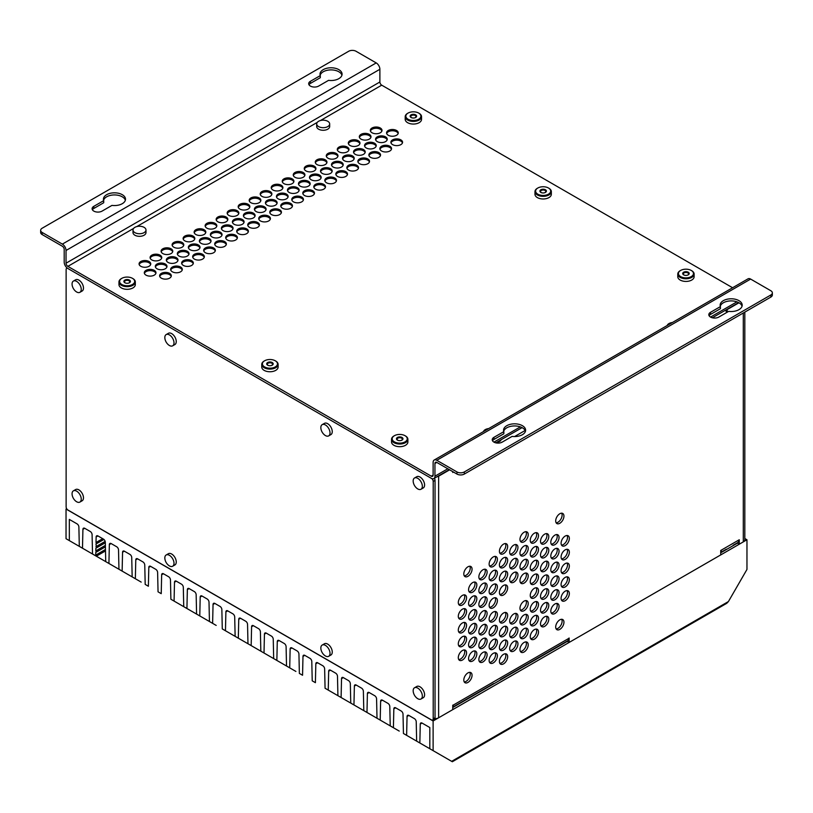 <?xml version="1.0" encoding="UTF-8"?>
<svg xmlns="http://www.w3.org/2000/svg" width="813" height="813" viewBox="0 0 813 813"><rect width="100%" height="100%" fill="white"/><g stroke="black" fill="none" stroke-linecap="round" stroke-linejoin="round"><path stroke-width="1.22" d="M66.666 508.674L66.036 509.04L66.666 508.674L66.036 509.04L433.116 720.968L438.502 717.859A5.193 2.998 180 0 1 434.782 718.662M433.207 718.794L433.207 481.428L435.036 480.371L435.036 717.737L433.207 718.794A2.591 1.494 60 0 1 432.668 719.983A2.591 1.494 60 0 1 431.368 719.851L67.957 510.046A2.591 1.494 60 0 1 66.127 506.865L66.127 269.489A2.591 1.494 60 0 1 66.656 268.31A2.591 1.494 60 0 1 67.449 268.219M42.174 234.581L42.174 232.457A5.193 2.998 180 0 1 40.65 230.343L40.65 232.457A5.193 2.998 0 0 0 42.174 234.581L62.357 246.237A2.591 1.494 60 0 1 64.197 249.418L64.197 262.132A5.193 2.998 -120 0 0 67.865 268.493L431.276 478.308A5.193 2.998 -120 0 0 433.878 478.562A5.193 2.998 -120 0 0 434.945 476.184L447.8 468.766M435.036 480.371A2.591 1.494 -120 0 0 434.335 478.298M432.668 719.983L434.508 718.926A2.591 1.494 -120 0 0 435.036 717.737M453.298 471.947L452.75 471.835M66.036 250.475A5.193 2.998 -120 0 0 62.357 244.113L376.216 62.916A5.193 2.998 60 0 1 379.884 69.278L66.036 250.475L66.036 263.188L379.884 81.991A2.591 1.494 -120 0 0 381.724 85.172L320.454 120.537M42.174 232.457L62.357 244.113M434.945 463.471A2.591 1.494 60 0 1 435.483 462.282A2.591 1.494 60 0 1 436.784 462.414L434.945 463.471L434.945 476.184M436.784 460.29A5.193 2.998 -120 0 0 434.193 460.036L748.041 278.829A5.193 2.998 60 0 1 750.643 279.083L436.784 460.29L456.977 471.947L456.977 474.07L436.784 462.414M434.193 460.036A5.193 2.998 -120 0 0 433.116 462.414L433.116 475.127A2.591 1.494 60 0 1 432.577 476.316A2.591 1.494 60 0 1 431.276 476.184L433.116 475.127M133.617 228.412L67.865 266.369L431.276 476.184M67.865 266.369A2.591 1.494 60 0 1 66.036 263.188M732.604 287.751L381.724 85.172M418.919 113.22A8.181 4.726 180 0 1 419.152 113.353L419.152 113.353A8.181 4.726 180 0 1 421.551 116.686L421.551 119.338A8.181 4.726 180 0 1 413.37 124.054A8.181 4.726 180 0 1 405.199 119.338L405.199 116.686A8.181 4.726 180 0 1 407.587 113.353A8.181 4.726 180 0 1 407.831 113.22M548.694 188.149A8.181 4.726 180 0 1 548.938 188.281L548.938 188.281A8.181 4.726 180 0 1 551.336 191.614L551.336 194.266A8.181 4.726 180 0 1 543.155 198.982A8.181 4.726 180 0 1 534.974 194.266L534.974 191.614A8.181 4.726 180 0 1 537.373 188.281A8.181 4.726 180 0 1 537.617 188.149M691.497 270.587A8.181 4.726 180 0 1 691.731 270.719L691.731 270.719A8.181 4.726 180 0 1 694.129 274.062L694.129 276.705A8.181 4.726 180 0 1 685.948 281.43A8.181 4.726 180 0 1 677.778 276.705L677.778 274.062A8.181 4.726 180 0 1 680.166 270.719A8.181 4.726 180 0 1 680.41 270.587M132.682 278.473A8.181 4.726 180 0 1 132.926 278.605L132.926 278.605A8.181 4.726 180 0 1 135.314 281.938L135.314 284.591A8.181 4.726 180 0 1 127.143 289.316A8.181 4.726 180 0 1 118.962 284.591L118.962 281.938A8.181 4.726 180 0 1 121.361 278.605A8.181 4.726 180 0 1 121.594 278.473M275.475 360.911A8.181 4.726 180 0 1 275.719 361.043L275.719 361.043A8.181 4.726 180 0 1 278.117 364.387L278.117 367.039A8.181 4.726 180 0 1 269.936 371.754A8.181 4.726 180 0 1 261.756 367.039L261.756 364.387A8.181 4.726 180 0 1 264.154 361.043A8.181 4.726 180 0 1 264.398 360.911M405.26 435.839A8.181 4.726 180 0 1 405.504 435.971A8.181 4.726 180 0 1 407.892 439.315L407.892 441.967A8.181 4.726 180 0 1 395.687 446.073A8.181 4.726 180 0 1 391.541 441.967L391.541 439.315A8.181 4.726 180 0 1 393.939 435.971A8.181 4.726 180 0 1 394.173 435.839M316.694 123.942L316.694 126.533A6.494 3.75 -0 0 0 320.698 129.989A6.494 3.75 -0 0 0 327.771 129.176A6.494 3.75 -0 0 0 329.671 126.533L329.671 123.942A6.494 3.75 -0 0 0 326.226 120.629A10.386 10.386 0 0 0 320.139 120.629A6.494 3.75 -0 0 0 318.594 121.289A6.494 3.75 -0 0 0 316.694 123.942A6.494 3.75 -0 0 0 320.698 127.397A6.494 3.75 -0 0 0 327.771 126.594A6.494 3.75 -0 0 0 329.671 123.942M133.007 229.988L133.007 232.579A6.494 3.75 -0 0 0 137.011 236.044A6.494 3.75 -0 0 0 144.084 235.231A6.494 3.75 -0 0 0 145.984 232.579L145.984 229.988A6.494 3.75 -0 0 0 142.539 226.685A10.386 10.386 0 0 0 136.452 226.685A6.494 3.75 -0 0 0 134.907 227.345A6.494 3.75 -0 0 0 133.007 229.988A6.494 3.75 -0 0 0 137.011 233.453A6.494 3.75 -0 0 0 144.084 232.64A6.494 3.75 -0 0 0 145.984 229.988M372.039 127.997A5.843 3.374 180 0 1 378.411 127.265A5.843 3.374 180 0 1 382.008 130.385A5.843 3.374 180 0 1 376.175 133.759A5.843 3.374 180 0 1 370.332 130.385A5.843 3.374 180 0 1 372.039 127.997M361.033 134.358A5.843 3.374 180 0 1 367.395 133.627A5.843 3.374 180 0 1 371.002 136.736A5.843 3.374 180 0 1 365.159 140.11A5.843 3.374 180 0 1 359.316 136.736A5.843 3.374 180 0 1 361.033 134.358M350.017 140.71A5.843 3.374 180 0 1 356.379 139.988A5.843 3.374 180 0 1 359.986 143.098A5.843 3.374 180 0 1 354.143 146.472A5.843 3.374 180 0 1 348.31 143.098A5.843 3.374 180 0 1 350.017 140.71M339.001 147.072A5.843 3.374 180 0 1 345.373 146.34A5.843 3.374 180 0 1 348.98 149.46A5.843 3.374 180 0 1 343.137 152.824A5.843 3.374 180 0 1 337.293 149.46A5.843 3.374 180 0 1 339.001 147.072M327.995 153.433A5.843 3.374 180 0 1 334.356 152.702A5.843 3.374 180 0 1 337.964 155.811A5.843 3.374 180 0 1 332.121 159.185A5.843 3.374 180 0 1 326.287 155.811A5.843 3.374 180 0 1 327.995 153.433M316.979 159.785A5.843 3.374 180 0 1 323.34 159.053A5.843 3.374 180 0 1 326.948 162.173A5.843 3.374 180 0 1 321.115 165.547A5.843 3.374 180 0 1 315.271 162.173A5.843 3.374 180 0 1 316.979 159.785M305.973 166.147A5.843 3.374 180 0 1 312.334 165.415A5.843 3.374 180 0 1 315.942 168.535A5.843 3.374 180 0 1 310.099 171.899A5.843 3.374 180 0 1 304.255 168.535A5.843 3.374 180 0 1 305.973 166.147M294.956 172.508A5.843 3.374 180 0 1 301.318 171.777A5.843 3.374 180 0 1 304.926 174.886A5.843 3.374 180 0 1 299.082 178.26A5.843 3.374 180 0 1 293.249 174.886A5.843 3.374 180 0 1 294.956 172.508M283.94 178.86A5.843 3.374 180 0 1 290.312 178.128A5.843 3.374 180 0 1 293.91 181.248A5.843 3.374 180 0 1 288.076 184.622A5.843 3.374 180 0 1 282.233 181.248A5.843 3.374 180 0 1 283.94 178.86M272.934 185.222A5.843 3.374 180 0 1 279.296 184.49A5.843 3.374 180 0 1 282.904 187.6A5.843 3.374 180 0 1 277.06 190.974A5.843 3.374 180 0 1 271.217 187.6A5.843 3.374 180 0 1 272.934 185.222M261.918 191.573A5.843 3.374 180 0 1 268.28 190.852A5.843 3.374 180 0 1 271.888 193.961A5.843 3.374 180 0 1 266.044 197.335A5.843 3.374 180 0 1 260.211 193.961A5.843 3.374 180 0 1 261.918 191.573M250.902 197.935A5.843 3.374 180 0 1 257.274 197.203A5.843 3.374 180 0 1 260.871 200.323A5.843 3.374 180 0 1 255.038 203.697A5.843 3.374 180 0 1 249.195 200.323A5.843 3.374 180 0 1 250.902 197.935M239.896 204.297A5.843 3.374 180 0 1 246.258 203.565A5.843 3.374 180 0 1 249.865 206.675A5.843 3.374 180 0 1 244.022 210.049A5.843 3.374 180 0 1 238.179 206.675A5.843 3.374 180 0 1 239.896 204.297M228.88 210.648A5.843 3.374 180 0 1 235.242 209.917A5.843 3.374 180 0 1 238.849 213.036A5.843 3.374 180 0 1 233.006 216.41A5.843 3.374 180 0 1 227.173 213.036A5.843 3.374 180 0 1 228.88 210.648M217.864 217.01A5.843 3.374 180 0 1 224.236 216.278A5.843 3.374 180 0 1 227.843 219.398A5.843 3.374 180 0 1 222 222.762A5.843 3.374 180 0 1 216.156 219.398A5.843 3.374 180 0 1 217.864 217.01M206.858 223.372A5.843 3.374 180 0 1 213.219 222.64A5.843 3.374 180 0 1 216.827 225.75A5.843 3.374 180 0 1 210.984 229.124A5.843 3.374 180 0 1 205.14 225.75A5.843 3.374 180 0 1 206.858 223.372M195.842 229.723A5.843 3.374 180 0 1 202.203 228.992A5.843 3.374 180 0 1 205.811 232.112A5.843 3.374 180 0 1 199.978 235.485A5.843 3.374 180 0 1 194.134 232.112A5.843 3.374 180 0 1 195.842 229.723M184.836 236.085A5.843 3.374 180 0 1 191.197 235.353A5.843 3.374 180 0 1 194.805 238.473A5.843 3.374 180 0 1 188.962 241.837A5.843 3.374 180 0 1 183.118 238.473A5.843 3.374 180 0 1 184.836 236.085M173.819 242.447A5.843 3.374 180 0 1 180.181 241.715A5.843 3.374 180 0 1 183.789 244.825A5.843 3.374 180 0 1 177.945 248.199A5.843 3.374 180 0 1 172.112 244.825A5.843 3.374 180 0 1 173.819 242.447M162.803 248.798A5.843 3.374 180 0 1 169.175 248.067A5.843 3.374 180 0 1 172.773 251.187A5.843 3.374 180 0 1 166.939 254.56A5.843 3.374 180 0 1 161.096 251.187A5.843 3.374 180 0 1 162.803 248.798M151.797 255.16A5.843 3.374 180 0 1 158.159 254.428A5.843 3.374 180 0 1 161.767 257.538A5.843 3.374 180 0 1 155.923 260.912A5.843 3.374 180 0 1 150.08 257.538A5.843 3.374 180 0 1 151.797 255.16M140.781 261.512A5.843 3.374 180 0 1 147.143 260.79A5.843 3.374 180 0 1 150.751 263.9A5.843 3.374 180 0 1 144.907 267.274A5.843 3.374 180 0 1 139.074 263.9A5.843 3.374 180 0 1 140.781 261.512M146.015 270.363A5.843 3.374 180 0 1 152.377 269.631A5.843 3.374 180 0 1 155.984 272.751A5.843 3.374 180 0 1 150.141 276.125A5.843 3.374 180 0 1 144.297 272.751A5.843 3.374 180 0 1 146.015 270.363M157.021 264.012A5.843 3.374 180 0 1 163.393 263.28A5.843 3.374 180 0 1 166.99 266.39A5.843 3.374 180 0 1 161.157 269.764A5.843 3.374 180 0 1 155.313 266.39A5.843 3.374 180 0 1 157.021 264.012M168.037 257.65A5.843 3.374 180 0 1 174.399 256.918A5.843 3.374 180 0 1 178.006 260.028A5.843 3.374 180 0 1 172.163 263.402A5.843 3.374 180 0 1 166.33 260.028A5.843 3.374 180 0 1 168.037 257.65M179.053 251.288A5.843 3.374 180 0 1 185.415 250.556A5.843 3.374 180 0 1 189.023 253.676A5.843 3.374 180 0 1 183.179 257.05A5.843 3.374 180 0 1 177.336 253.676A5.843 3.374 180 0 1 179.053 251.288M190.059 244.937A5.843 3.374 180 0 1 196.431 244.205A5.843 3.374 180 0 1 200.028 247.315A5.843 3.374 180 0 1 194.195 250.689A5.843 3.374 180 0 1 188.352 247.315A5.843 3.374 180 0 1 190.059 244.937M201.075 238.575A5.843 3.374 180 0 1 207.437 237.843A5.843 3.374 180 0 1 211.045 240.963A5.843 3.374 180 0 1 205.201 244.327A5.843 3.374 180 0 1 199.368 240.963A5.843 3.374 180 0 1 201.075 238.575M212.091 232.213A5.843 3.374 180 0 1 218.453 231.481A5.843 3.374 180 0 1 222.061 234.601A5.843 3.374 180 0 1 216.217 237.975A5.843 3.374 180 0 1 210.374 234.601A5.843 3.374 180 0 1 212.091 232.213M223.097 225.862A5.843 3.374 180 0 1 229.459 225.13A5.843 3.374 180 0 1 233.067 228.24A5.843 3.374 180 0 1 227.234 231.614A5.843 3.374 180 0 1 221.39 228.24A5.843 3.374 180 0 1 223.097 225.862M234.114 219.5A5.843 3.374 180 0 1 240.475 218.768A5.843 3.374 180 0 1 244.083 221.888A5.843 3.374 180 0 1 238.239 225.252A5.843 3.374 180 0 1 232.396 221.888A5.843 3.374 180 0 1 234.114 219.5M245.12 213.138A5.843 3.374 180 0 1 251.491 212.417A5.843 3.374 180 0 1 255.099 215.526A5.843 3.374 180 0 1 249.256 218.9A5.843 3.374 180 0 1 243.412 215.526A5.843 3.374 180 0 1 245.12 213.138M256.136 206.787A5.843 3.374 180 0 1 262.497 206.055A5.843 3.374 180 0 1 266.105 209.165A5.843 3.374 180 0 1 260.262 212.539A5.843 3.374 180 0 1 254.428 209.165A5.843 3.374 180 0 1 256.136 206.787M267.152 200.425A5.843 3.374 180 0 1 273.514 199.693A5.843 3.374 180 0 1 277.121 202.813A5.843 3.374 180 0 1 271.278 206.187A5.843 3.374 180 0 1 265.434 202.813A5.843 3.374 180 0 1 267.152 200.425M278.158 194.073A5.843 3.374 180 0 1 284.53 193.342A5.843 3.374 180 0 1 288.127 196.451A5.843 3.374 180 0 1 282.294 199.825A5.843 3.374 180 0 1 276.45 196.451A5.843 3.374 180 0 1 278.158 194.073M289.174 187.712A5.843 3.374 180 0 1 295.536 186.98A5.843 3.374 180 0 1 299.143 190.1A5.843 3.374 180 0 1 293.3 193.464A5.843 3.374 180 0 1 287.467 190.1A5.843 3.374 180 0 1 289.174 187.712M300.19 181.35A5.843 3.374 180 0 1 306.552 180.618A5.843 3.374 180 0 1 310.16 183.738A5.843 3.374 180 0 1 304.316 187.112A5.843 3.374 180 0 1 298.473 183.738A5.843 3.374 180 0 1 300.19 181.35M311.196 174.998A5.843 3.374 180 0 1 317.568 174.267A5.843 3.374 180 0 1 321.165 177.376A5.843 3.374 180 0 1 315.332 180.75A5.843 3.374 180 0 1 309.489 177.376A5.843 3.374 180 0 1 311.196 174.998M322.212 168.637A5.843 3.374 180 0 1 328.574 167.905A5.843 3.374 180 0 1 332.182 171.025A5.843 3.374 180 0 1 326.338 174.389A5.843 3.374 180 0 1 320.505 171.025A5.843 3.374 180 0 1 322.212 168.637M333.228 162.275A5.843 3.374 180 0 1 339.59 161.543A5.843 3.374 180 0 1 343.198 164.663A5.843 3.374 180 0 1 337.354 168.037A5.843 3.374 180 0 1 331.511 164.663A5.843 3.374 180 0 1 333.228 162.275M344.234 155.923A5.843 3.374 180 0 1 350.596 155.192A5.843 3.374 180 0 1 354.204 158.301A5.843 3.374 180 0 1 348.371 161.675A5.843 3.374 180 0 1 342.527 158.301A5.843 3.374 180 0 1 344.234 155.923M355.251 149.562A5.843 3.374 180 0 1 361.612 148.83A5.843 3.374 180 0 1 365.22 151.95A5.843 3.374 180 0 1 359.376 155.324A5.843 3.374 180 0 1 353.543 151.95A5.843 3.374 180 0 1 355.251 149.562M366.257 143.2A5.843 3.374 180 0 1 372.628 142.478A5.843 3.374 180 0 1 376.236 145.588A5.843 3.374 180 0 1 370.393 148.962A5.843 3.374 180 0 1 364.549 145.588A5.843 3.374 180 0 1 366.257 143.2M377.273 136.848A5.843 3.374 180 0 1 383.634 136.117A5.843 3.374 180 0 1 387.242 139.226A5.843 3.374 180 0 1 381.399 142.6A5.843 3.374 180 0 1 375.565 139.226A5.843 3.374 180 0 1 377.273 136.848M388.289 130.487A5.843 3.374 180 0 1 394.651 129.755A5.843 3.374 180 0 1 398.258 132.875A5.843 3.374 180 0 1 392.415 136.249A5.843 3.374 180 0 1 386.571 132.875A5.843 3.374 180 0 1 388.289 130.487M161.34 273.381A5.843 3.374 180 0 1 167.702 272.65A5.843 3.374 180 0 1 171.309 275.77A5.843 3.374 180 0 1 165.466 279.144A5.843 3.374 180 0 1 159.622 275.77A5.843 3.374 180 0 1 161.34 273.381M172.346 267.03A5.843 3.374 180 0 1 178.718 266.298A5.843 3.374 180 0 1 182.315 269.408A5.843 3.374 180 0 1 176.482 272.782A5.843 3.374 180 0 1 170.639 269.408A5.843 3.374 180 0 1 172.346 267.03M183.362 260.668A5.843 3.374 180 0 1 189.724 259.936A5.843 3.374 180 0 1 193.331 263.056A5.843 3.374 180 0 1 187.488 266.42A5.843 3.374 180 0 1 181.655 263.056A5.843 3.374 180 0 1 183.362 260.668M194.378 254.306A5.843 3.374 180 0 1 200.74 253.575A5.843 3.374 180 0 1 204.348 256.695A5.843 3.374 180 0 1 198.504 260.069A5.843 3.374 180 0 1 192.661 256.695A5.843 3.374 180 0 1 194.378 254.306M205.384 247.955A5.843 3.374 180 0 1 211.756 247.223A5.843 3.374 180 0 1 215.354 250.333A5.843 3.374 180 0 1 209.52 253.707A5.843 3.374 180 0 1 203.677 250.333A5.843 3.374 180 0 1 205.384 247.955M216.4 241.593A5.843 3.374 180 0 1 222.762 240.861A5.843 3.374 180 0 1 226.37 243.981A5.843 3.374 180 0 1 220.526 247.355A5.843 3.374 180 0 1 214.693 243.981A5.843 3.374 180 0 1 216.4 241.593M227.416 235.242A5.843 3.374 180 0 1 233.778 234.51A5.843 3.374 180 0 1 237.386 237.62A5.843 3.374 180 0 1 231.542 240.994A5.843 3.374 180 0 1 225.699 237.62A5.843 3.374 180 0 1 227.416 235.242M238.422 228.88A5.843 3.374 180 0 1 244.794 228.148A5.843 3.374 180 0 1 248.392 231.258A5.843 3.374 180 0 1 242.559 234.632A5.843 3.374 180 0 1 236.715 231.258A5.843 3.374 180 0 1 238.422 228.88M249.439 222.518A5.843 3.374 180 0 1 255.8 221.786A5.843 3.374 180 0 1 259.408 224.906A5.843 3.374 180 0 1 253.565 228.28A5.843 3.374 180 0 1 247.731 224.906A5.843 3.374 180 0 1 249.439 222.518M260.455 216.167A5.843 3.374 180 0 1 266.816 215.435A5.843 3.374 180 0 1 270.424 218.545A5.843 3.374 180 0 1 264.581 221.919A5.843 3.374 180 0 1 258.737 218.545A5.843 3.374 180 0 1 260.455 216.167M271.461 209.805A5.843 3.374 180 0 1 277.822 209.073A5.843 3.374 180 0 1 281.43 212.193A5.843 3.374 180 0 1 275.597 215.557A5.843 3.374 180 0 1 269.753 212.193A5.843 3.374 180 0 1 271.461 209.805M282.477 203.443A5.843 3.374 180 0 1 288.839 202.711A5.843 3.374 180 0 1 292.446 205.831A5.843 3.374 180 0 1 286.603 209.205A5.843 3.374 180 0 1 280.759 205.831A5.843 3.374 180 0 1 282.477 203.443M293.483 197.092A5.843 3.374 180 0 1 299.855 196.36A5.843 3.374 180 0 1 303.452 199.47A5.843 3.374 180 0 1 297.619 202.844A5.843 3.374 180 0 1 291.776 199.47A5.843 3.374 180 0 1 293.483 197.092M304.499 190.73A5.843 3.374 180 0 1 310.861 189.998A5.843 3.374 180 0 1 314.468 193.118A5.843 3.374 180 0 1 308.625 196.482A5.843 3.374 180 0 1 302.792 193.118A5.843 3.374 180 0 1 304.499 190.73M315.515 184.368A5.843 3.374 180 0 1 321.877 183.647A5.843 3.374 180 0 1 325.485 186.756A5.843 3.374 180 0 1 319.641 190.13A5.843 3.374 180 0 1 313.798 186.756A5.843 3.374 180 0 1 315.515 184.368M326.521 178.017A5.843 3.374 180 0 1 332.893 177.285A5.843 3.374 180 0 1 336.491 180.395A5.843 3.374 180 0 1 330.657 183.768A5.843 3.374 180 0 1 324.814 180.395A5.843 3.374 180 0 1 326.521 178.017M337.537 171.655A5.843 3.374 180 0 1 343.899 170.923A5.843 3.374 180 0 1 347.507 174.043A5.843 3.374 180 0 1 341.663 177.417A5.843 3.374 180 0 1 335.83 174.043A5.843 3.374 180 0 1 337.537 171.655M348.553 165.303A5.843 3.374 180 0 1 354.915 164.572A5.843 3.374 180 0 1 358.523 167.681A5.843 3.374 180 0 1 352.679 171.055A5.843 3.374 180 0 1 346.836 167.681A5.843 3.374 180 0 1 348.553 165.303M359.559 158.942A5.843 3.374 180 0 1 365.931 158.21A5.843 3.374 180 0 1 369.529 161.33A5.843 3.374 180 0 1 363.696 164.693A5.843 3.374 180 0 1 357.852 161.33A5.843 3.374 180 0 1 359.559 158.942M370.576 152.58A5.843 3.374 180 0 1 376.937 151.848A5.843 3.374 180 0 1 380.545 154.968A5.843 3.374 180 0 1 374.702 158.342A5.843 3.374 180 0 1 368.868 154.968A5.843 3.374 180 0 1 370.576 152.58M381.592 146.228A5.843 3.374 180 0 1 387.953 145.497A5.843 3.374 180 0 1 391.561 148.606A5.843 3.374 180 0 1 385.718 151.98A5.843 3.374 180 0 1 379.874 148.606A5.843 3.374 180 0 1 381.592 146.228M392.598 139.866A5.843 3.374 180 0 1 398.959 139.135A5.843 3.374 180 0 1 402.567 142.255A5.843 3.374 180 0 1 396.734 145.618A5.843 3.374 180 0 1 390.89 142.255A5.843 3.374 180 0 1 392.598 139.866M421.551 116.686A8.181 4.726 180 0 1 413.37 121.411A8.181 4.726 180 0 1 405.199 116.686M418.695 113.088L419.152 113.353L418.695 113.088A7.53 4.35 180 0 1 418.695 119.226A7.53 4.35 180 0 1 408.055 119.226A7.53 4.35 180 0 1 408.055 113.088A7.53 4.35 180 0 1 418.695 113.088M415.667 114.836A3.242 1.87 180 0 1 415.667 117.479A3.242 1.87 180 0 1 411.083 117.479A3.242 1.87 180 0 1 411.083 114.836A3.242 1.87 180 0 1 415.667 114.836M415.982 116.625A2.612 1.504 180 0 1 415.982 116.676A2.612 1.504 180 0 1 415.423 117.611M411.327 117.611A2.612 1.504 180 0 1 410.758 116.676A2.612 1.504 180 0 1 410.758 116.625M414.854 117.824A2.612 1.504 0 0 0 415.982 116.584A2.612 1.504 0 0 0 415.219 115.517A2.612 1.504 0 0 0 412.374 115.192A2.612 1.504 0 0 0 410.758 116.584A2.612 1.504 0 0 0 411.896 117.824M551.336 191.614A8.181 4.726 180 0 1 543.155 196.34A8.181 4.726 180 0 1 534.974 191.614M548.48 188.016L548.938 188.281L548.48 188.016A7.53 4.35 180 0 1 548.48 194.165A7.53 4.35 180 0 1 537.83 194.165A7.53 4.35 180 0 1 537.83 188.016A7.53 4.35 180 0 1 548.48 188.016M545.452 189.764A3.242 1.87 180 0 1 545.452 192.407A3.242 1.87 180 0 1 540.858 192.407A3.242 1.87 180 0 1 540.858 189.764A3.242 1.87 180 0 1 545.452 189.764M545.767 191.553A2.612 1.504 180 0 1 545.767 191.604A2.612 1.504 180 0 1 545.198 192.539M541.112 192.539A2.612 1.504 180 0 1 540.543 191.604A2.612 1.504 180 0 1 540.543 191.553M544.629 192.752A2.612 1.504 0 0 0 545.767 191.512A2.612 1.504 0 0 0 545.005 190.445A2.612 1.504 0 0 0 542.159 190.12A2.612 1.504 0 0 0 540.543 191.512A2.612 1.504 0 0 0 541.682 192.752M694.129 274.062A8.181 4.726 180 0 1 685.948 278.778A8.181 4.726 180 0 1 677.778 274.062M691.274 270.455L691.731 270.719L691.274 270.455A7.53 4.35 180 0 1 691.274 276.603A7.53 4.35 180 0 1 680.633 276.603A7.53 4.35 180 0 1 680.633 270.455A7.53 4.35 180 0 1 691.274 270.455M688.245 272.203A3.242 1.87 180 0 1 688.245 274.855A3.242 1.87 180 0 1 683.662 274.855A3.242 1.87 180 0 1 683.662 272.203A3.242 1.87 180 0 1 688.245 272.203M688.56 274.001A2.612 1.504 180 0 1 688.56 274.042A2.612 1.504 180 0 1 688.001 274.987M683.906 274.987A2.612 1.504 180 0 1 683.337 274.042A2.612 1.504 180 0 1 683.337 274.001M687.432 275.201A2.612 1.504 0 0 0 688.56 273.951A2.612 1.504 0 0 0 687.798 272.883A2.612 1.504 0 0 0 684.953 272.558A2.612 1.504 0 0 0 683.337 273.951A2.612 1.504 0 0 0 684.475 275.201M135.314 281.938A8.181 4.726 180 0 1 127.143 286.664A8.181 4.726 180 0 1 118.962 281.938M132.468 278.341L132.926 278.605L132.468 278.341A7.53 4.35 180 0 1 132.468 284.489A7.53 4.35 180 0 1 121.818 284.489A7.53 4.35 180 0 1 121.818 278.341A7.53 4.35 180 0 1 132.468 278.341M129.44 280.089A3.242 1.87 180 0 1 129.44 282.741A3.242 1.87 180 0 1 124.846 282.741A3.242 1.87 180 0 1 124.846 280.089A3.242 1.87 180 0 1 129.44 280.089M128.617 283.076A2.612 1.504 0 0 0 129.755 281.837L129.755 281.928A2.612 1.504 180 0 1 129.755 281.928A2.612 1.504 180 0 1 129.186 282.863M125.09 282.863A2.612 1.504 180 0 1 124.531 281.928A2.612 1.504 180 0 1 124.531 281.887L124.531 281.837A2.612 1.504 0 0 0 125.659 283.076M129.755 281.837A2.612 1.504 0 0 0 128.993 280.77A2.612 1.504 0 0 0 126.137 280.444A2.612 1.504 0 0 0 124.531 281.837M278.117 364.387A8.181 4.726 180 0 1 269.936 369.102A8.181 4.726 180 0 1 261.756 364.387M275.261 360.779L275.719 361.043L275.261 360.779A7.53 4.35 180 0 1 275.261 366.927A7.53 4.35 180 0 1 264.611 366.927A7.53 4.35 180 0 1 264.611 360.779A7.53 4.35 180 0 1 275.261 360.779M272.233 362.527A3.242 1.87 180 0 1 272.233 365.179A3.242 1.87 180 0 1 267.64 365.179A3.242 1.87 180 0 1 267.64 362.527A3.242 1.87 180 0 1 272.233 362.527M272.548 364.326A2.612 1.504 180 0 1 272.548 364.376A2.612 1.504 180 0 1 271.979 365.311M267.894 365.311A2.612 1.504 180 0 1 267.325 364.376A2.612 1.504 180 0 1 267.325 364.326M271.41 365.525A2.612 1.504 0 0 0 272.548 364.275A2.612 1.504 0 0 0 271.786 363.208A2.612 1.504 0 0 0 268.94 362.883A2.612 1.504 0 0 0 267.325 364.275A2.612 1.504 0 0 0 268.463 365.525M407.892 439.315A8.181 4.726 180 0 1 395.687 443.42A8.181 4.726 180 0 1 391.541 439.315M396.002 442.567A7.53 4.35 180 0 1 394.396 435.707A7.53 4.35 180 0 1 405.037 435.707A7.53 4.35 180 0 1 405.707 441.418A7.53 4.35 180 0 1 396.002 442.567M398.116 440.412A3.242 1.87 180 0 1 397.425 440.107A3.242 1.87 180 0 1 397.425 437.455A3.242 1.87 180 0 1 402.008 437.455A3.242 1.87 180 0 1 402.008 440.107A3.242 1.87 180 0 1 398.116 440.412M397.669 440.24A2.612 1.504 180 0 1 397.11 439.305A2.612 1.504 180 0 1 397.11 439.254M402.333 439.254A2.612 1.504 180 0 1 402.333 439.305A2.612 1.504 180 0 1 401.764 440.24M401.195 440.453A2.612 1.504 0 0 0 402.333 439.213A2.612 1.504 0 0 0 399.722 437.699A2.612 1.504 0 0 0 397.11 439.213A2.612 1.504 0 0 0 398.238 440.453M103.718 200.628A11.036 6.372 180 0 1 103.434 199.185A11.036 6.372 180 0 1 114.47 192.823A11.036 6.372 180 0 1 125.507 199.185A11.036 6.372 180 0 1 111.981 205.394L102.082 211.106A5.843 3.374 180 0 1 95.721 211.837A5.843 3.374 180 0 1 92.113 208.728A5.843 3.374 180 0 1 93.82 206.339L103.718 200.628L103.718 202.742L93.82 208.463A5.843 3.374 0 0 0 92.408 209.784M125.344 200.252A11.036 6.372 0 0 0 114.47 194.937A11.036 6.372 0 0 0 103.597 200.252M320.302 75.589A11.036 6.372 180 0 1 320.017 74.146A11.036 6.372 180 0 1 331.054 67.774A11.036 6.372 180 0 1 342.08 74.146A11.036 6.372 180 0 1 328.564 80.355L318.655 86.066A5.843 3.374 180 0 1 312.294 86.798A5.843 3.374 180 0 1 308.686 83.688A5.843 3.374 180 0 1 310.403 81.3L320.302 75.589L320.302 77.702L310.403 83.424A5.843 3.374 0 0 0 308.991 84.745M341.927 75.203A11.036 6.372 0 0 0 331.054 69.898A11.036 6.372 0 0 0 320.17 75.203M376.216 62.916L356.023 51.26A5.193 2.998 180 0 0 348.686 51.26L42.174 228.219A5.193 2.998 180 0 0 40.65 230.343M260.312 194.592A5.843 3.374 180 0 1 261.918 192.844A5.843 3.374 180 0 1 267.762 192.01A5.843 3.374 180 0 1 271.786 194.592M370.433 131.015A5.843 3.374 180 0 1 372.039 129.267A5.843 3.374 180 0 1 377.893 128.424A5.843 3.374 180 0 1 381.907 131.015M359.427 137.377A5.843 3.374 180 0 1 361.033 135.629A5.843 3.374 180 0 1 366.876 134.785A5.843 3.374 180 0 1 370.901 137.377M313.909 187.386A5.843 3.374 180 0 1 315.515 185.638A5.843 3.374 180 0 1 321.359 184.805A5.843 3.374 180 0 1 325.383 187.386M139.175 264.53A5.843 3.374 180 0 1 140.781 262.782A5.843 3.374 180 0 1 146.625 261.949A5.843 3.374 180 0 1 150.649 264.53M280.871 206.461A5.843 3.374 180 0 1 282.477 204.713A5.843 3.374 180 0 1 288.32 203.88A5.843 3.374 180 0 1 292.345 206.461M379.976 149.246A5.843 3.374 180 0 1 381.592 147.488A5.843 3.374 180 0 1 387.435 146.655A5.843 3.374 180 0 1 391.449 149.246M265.546 203.443A5.843 3.374 180 0 1 267.152 201.695A5.843 3.374 180 0 1 272.995 200.852A5.843 3.374 180 0 1 277.02 203.443M254.53 209.805A5.843 3.374 180 0 1 256.136 208.057A5.843 3.374 180 0 1 261.979 207.213A5.843 3.374 180 0 1 266.003 209.805M269.855 212.823A5.843 3.374 180 0 1 271.461 211.075A5.843 3.374 180 0 1 277.304 210.232A5.843 3.374 180 0 1 281.328 212.823M247.833 225.536A5.843 3.374 180 0 1 249.439 223.788A5.843 3.374 180 0 1 255.282 222.945A5.843 3.374 180 0 1 259.306 225.536M166.431 260.668A5.843 3.374 180 0 1 168.037 258.92A5.843 3.374 180 0 1 173.88 258.077A5.843 3.374 180 0 1 177.905 260.668M238.29 207.315A5.843 3.374 180 0 1 239.896 205.567A5.843 3.374 180 0 1 245.739 204.724A5.843 3.374 180 0 1 249.764 207.315M346.948 168.321A5.843 3.374 180 0 1 348.553 166.563A5.843 3.374 180 0 1 354.397 165.73A5.843 3.374 180 0 1 358.411 168.321M221.492 228.88A5.843 3.374 180 0 1 223.097 227.122A5.843 3.374 180 0 1 228.941 226.288A5.843 3.374 180 0 1 232.965 228.88M170.74 270.048A5.843 3.374 180 0 1 172.346 268.29A5.843 3.374 180 0 1 178.199 267.457A5.843 3.374 180 0 1 182.214 270.048M249.296 200.953A5.843 3.374 180 0 1 250.902 199.205A5.843 3.374 180 0 1 256.756 198.362A5.843 3.374 180 0 1 260.77 200.953M342.629 158.942A5.843 3.374 180 0 1 344.234 157.194A5.843 3.374 180 0 1 350.078 156.35A5.843 3.374 180 0 1 354.102 158.942M159.734 276.4A5.843 3.374 180 0 1 161.34 274.652A5.843 3.374 180 0 1 167.183 273.818A5.843 3.374 180 0 1 171.208 276.4M353.645 152.58A5.843 3.374 180 0 1 355.251 150.832A5.843 3.374 180 0 1 361.094 149.988A5.843 3.374 180 0 1 365.118 152.58M192.772 257.325A5.843 3.374 180 0 1 194.378 255.577A5.843 3.374 180 0 1 200.222 254.743A5.843 3.374 180 0 1 204.236 257.325M155.415 267.02A5.843 3.374 180 0 1 157.021 265.272A5.843 3.374 180 0 1 162.874 264.438A5.843 3.374 180 0 1 166.889 267.02M331.613 165.293A5.843 3.374 180 0 1 333.228 163.545A5.843 3.374 180 0 1 339.072 162.712A5.843 3.374 180 0 1 343.086 165.293M368.97 155.598A5.843 3.374 180 0 1 370.576 153.85A5.843 3.374 180 0 1 376.419 153.017A5.843 3.374 180 0 1 380.443 155.598M236.817 231.898A5.843 3.374 180 0 1 238.422 230.15A5.843 3.374 180 0 1 244.266 229.307A5.843 3.374 180 0 1 248.29 231.898M188.453 247.955A5.843 3.374 180 0 1 190.059 246.197A5.843 3.374 180 0 1 195.903 245.363A5.843 3.374 180 0 1 199.927 247.955M375.667 139.866A5.843 3.374 180 0 1 377.273 138.119A5.843 3.374 180 0 1 383.116 137.275A5.843 3.374 180 0 1 387.14 139.866M337.395 150.09A5.843 3.374 180 0 1 339.001 148.342A5.843 3.374 180 0 1 344.854 147.499A5.843 3.374 180 0 1 348.868 150.09M227.274 213.667A5.843 3.374 180 0 1 228.88 211.919A5.843 3.374 180 0 1 234.723 211.085A5.843 3.374 180 0 1 238.748 213.667M304.357 169.165A5.843 3.374 180 0 1 305.973 167.417A5.843 3.374 180 0 1 311.816 166.574A5.843 3.374 180 0 1 315.83 169.165M276.552 197.092A5.843 3.374 180 0 1 278.158 195.333A5.843 3.374 180 0 1 284.011 194.5A5.843 3.374 180 0 1 288.026 197.092M203.778 250.973A5.843 3.374 180 0 1 205.384 249.225A5.843 3.374 180 0 1 211.228 248.382A5.843 3.374 180 0 1 215.252 250.973M161.198 251.817A5.843 3.374 180 0 1 162.803 250.069A5.843 3.374 180 0 1 168.647 249.225A5.843 3.374 180 0 1 172.671 251.817M320.607 171.655A5.843 3.374 180 0 1 322.212 169.907A5.843 3.374 180 0 1 328.056 169.063A5.843 3.374 180 0 1 332.08 171.655M770.826 297.101A5.193 2.998 0 0 0 772.35 294.987L772.35 292.863A5.193 2.998 180 0 1 770.826 294.987L770.826 297.101L464.314 474.07L464.314 471.947A5.193 2.998 180 0 1 456.977 471.947M456.977 474.07A5.193 2.998 0 0 0 464.314 474.07M720.42 306.592A11.036 6.372 180 0 1 720.135 305.149A11.036 6.372 180 0 1 731.172 298.788A11.036 6.372 180 0 1 742.198 305.149A11.036 6.372 180 0 1 728.682 311.359L718.783 317.08A5.843 3.374 180 0 1 712.412 317.802A5.843 3.374 180 0 1 708.814 314.692A5.843 3.374 180 0 1 710.521 312.304L720.42 306.592L720.42 308.706L710.521 314.428A5.843 3.374 0 0 0 709.109 315.749M742.045 306.216A11.036 6.372 0 0 0 731.172 300.901A11.036 6.372 0 0 0 720.288 306.216M503.847 431.632A11.036 6.372 180 0 1 503.562 430.199A11.036 6.372 180 0 1 514.588 423.827A11.036 6.372 180 0 1 525.625 430.199A11.036 6.372 180 0 1 512.099 436.398L502.2 442.12A5.843 3.374 180 0 1 495.839 442.851A5.843 3.374 180 0 1 492.231 439.731A5.843 3.374 180 0 1 493.938 437.343L503.847 431.632L503.847 433.756L493.938 439.467A5.843 3.374 0 0 0 492.526 440.788M525.472 431.256A11.036 6.372 0 0 0 514.588 425.941A11.036 6.372 0 0 0 503.714 431.256M750.643 279.083L770.826 290.739A5.193 2.998 180 0 1 772.35 292.863M243.514 216.156A5.843 3.374 180 0 1 245.12 214.408A5.843 3.374 180 0 1 250.973 213.575A5.843 3.374 180 0 1 254.987 216.156M205.252 226.39A5.843 3.374 180 0 1 206.858 224.632A5.843 3.374 180 0 1 212.701 223.799A5.843 3.374 180 0 1 216.725 226.39M258.839 219.185A5.843 3.374 180 0 1 260.455 217.427A5.843 3.374 180 0 1 266.298 216.593A5.843 3.374 180 0 1 270.312 219.185M464.314 471.947L770.826 294.987M364.651 146.218A5.843 3.374 180 0 1 366.257 144.47A5.843 3.374 180 0 1 372.11 143.637A5.843 3.374 180 0 1 376.124 146.218M291.877 200.11A5.843 3.374 180 0 1 293.483 198.352A5.843 3.374 180 0 1 299.336 197.518A5.843 3.374 180 0 1 303.351 200.11M390.992 142.885A5.843 3.374 180 0 1 392.598 141.137A5.843 3.374 180 0 1 398.441 140.293A5.843 3.374 180 0 1 402.465 142.885M287.568 190.73A5.843 3.374 180 0 1 289.174 188.982A5.843 3.374 180 0 1 295.017 188.138A5.843 3.374 180 0 1 299.042 190.73M324.915 181.035A5.843 3.374 180 0 1 326.521 179.287A5.843 3.374 180 0 1 332.375 178.443A5.843 3.374 180 0 1 336.389 181.035M302.893 193.748A5.843 3.374 180 0 1 304.499 192A5.843 3.374 180 0 1 310.342 191.157A5.843 3.374 180 0 1 314.367 193.748M172.214 245.465A5.843 3.374 180 0 1 173.819 243.707A5.843 3.374 180 0 1 179.663 242.874A5.843 3.374 180 0 1 183.687 245.465M194.236 232.742A5.843 3.374 180 0 1 195.842 230.994A5.843 3.374 180 0 1 201.685 230.16A5.843 3.374 180 0 1 205.709 232.742M282.335 181.878A5.843 3.374 180 0 1 283.94 180.13A5.843 3.374 180 0 1 289.784 179.287A5.843 3.374 180 0 1 293.808 181.878M271.329 188.24A5.843 3.374 180 0 1 272.934 186.492A5.843 3.374 180 0 1 278.778 185.649A5.843 3.374 180 0 1 282.792 188.24M309.59 178.017A5.843 3.374 180 0 1 311.196 176.258A5.843 3.374 180 0 1 317.04 175.425A5.843 3.374 180 0 1 321.064 178.017M177.447 254.306A5.843 3.374 180 0 1 179.053 252.558A5.843 3.374 180 0 1 184.897 251.715A5.843 3.374 180 0 1 188.911 254.306M150.192 258.178A5.843 3.374 180 0 1 151.797 256.43A5.843 3.374 180 0 1 157.641 255.587A5.843 3.374 180 0 1 161.655 258.178M298.584 184.368A5.843 3.374 180 0 1 300.19 182.62A5.843 3.374 180 0 1 306.034 181.777A5.843 3.374 180 0 1 310.048 184.368M225.811 238.26A5.843 3.374 180 0 1 227.416 236.502A5.843 3.374 180 0 1 233.26 235.668A5.843 3.374 180 0 1 237.274 238.26M379.884 69.278L379.884 81.991M232.508 222.518A5.843 3.374 180 0 1 234.114 220.77A5.843 3.374 180 0 1 239.957 219.927A5.843 3.374 180 0 1 243.981 222.518M181.756 263.686A5.843 3.374 180 0 1 183.362 261.938A5.843 3.374 180 0 1 189.205 261.095A5.843 3.374 180 0 1 193.23 263.686M214.795 244.611A5.843 3.374 180 0 1 216.4 242.863A5.843 3.374 180 0 1 222.244 242.02A5.843 3.374 180 0 1 226.268 244.611M315.373 162.803A5.843 3.374 180 0 1 316.979 161.055A5.843 3.374 180 0 1 322.822 160.222A5.843 3.374 180 0 1 326.846 162.803M216.258 220.028A5.843 3.374 180 0 1 217.864 218.28A5.843 3.374 180 0 1 223.717 217.437A5.843 3.374 180 0 1 227.731 220.028M357.954 161.96A5.843 3.374 180 0 1 359.559 160.212A5.843 3.374 180 0 1 365.403 159.368A5.843 3.374 180 0 1 369.427 161.96M293.351 175.527A5.843 3.374 180 0 1 294.956 173.769A5.843 3.374 180 0 1 300.8 172.935A5.843 3.374 180 0 1 304.824 175.527M386.683 133.505A5.843 3.374 180 0 1 388.289 131.757A5.843 3.374 180 0 1 394.132 130.913A5.843 3.374 180 0 1 398.157 133.505M144.409 273.381A5.843 3.374 180 0 1 146.015 271.633A5.843 3.374 180 0 1 151.858 270.79A5.843 3.374 180 0 1 155.883 273.381M183.22 239.103A5.843 3.374 180 0 1 184.836 237.355A5.843 3.374 180 0 1 190.679 236.512A5.843 3.374 180 0 1 194.693 239.103M335.932 174.673A5.843 3.374 180 0 1 337.537 172.925A5.843 3.374 180 0 1 343.381 172.082A5.843 3.374 180 0 1 347.405 174.673M199.47 241.593A5.843 3.374 180 0 1 201.075 239.845A5.843 3.374 180 0 1 206.919 239.002A5.843 3.374 180 0 1 210.943 241.593M348.411 143.728A5.843 3.374 180 0 1 350.017 141.98A5.843 3.374 180 0 1 355.86 141.147A5.843 3.374 180 0 1 359.885 143.728M326.389 156.452A5.843 3.374 180 0 1 327.995 154.694A5.843 3.374 180 0 1 333.838 153.86A5.843 3.374 180 0 1 337.862 156.452M210.476 235.231A5.843 3.374 180 0 1 212.091 233.483A5.843 3.374 180 0 1 217.935 232.65A5.843 3.374 180 0 1 221.949 235.231M725.542 310.17A5.193 2.998 60 0 1 726.578 312.568M500.442 440.128A5.193 2.998 60 0 1 500.778 440.717L496.794 443.024M495.808 442.841L499.843 440.504L496.591 442.994M499.843 441.113L500.778 440.717M431.815 478.572A2.591 1.494 60 0 1 433.207 481.428M421.002 699.017L423.248 697.727A6.494 3.75 -120 0 0 423.248 690.227A6.494 3.75 -120 0 0 416.754 686.487L414.508 687.778A6.494 3.75 -120 0 0 413.167 690.745A6.494 3.75 -120 0 0 413.37 692.412A10.386 10.386 0 0 0 416.408 697.686A6.494 3.75 -120 0 0 421.002 699.017A6.494 3.75 -120 0 0 422.343 696.05A6.494 3.75 -120 0 0 419.508 689.515A6.494 3.75 -120 0 0 414.508 687.778M79.898 502.078L82.133 500.788A6.494 3.75 -120 0 0 82.133 493.298A6.494 3.75 -120 0 0 75.65 489.548L73.404 490.839A6.494 3.75 -120 0 0 72.062 493.816A6.494 3.75 -120 0 0 72.266 495.483A10.386 10.386 0 0 0 75.304 500.757A6.494 3.75 -120 0 0 79.898 502.078A6.494 3.75 -120 0 0 81.239 499.111A6.494 3.75 -120 0 0 78.404 492.576A6.494 3.75 -120 0 0 73.404 490.839M328.665 656.304L330.911 655.014A6.494 3.75 -120 0 0 330.911 647.514A6.494 3.75 -120 0 0 324.428 643.774L322.182 645.065A6.494 3.75 -120 0 0 320.84 648.042A6.494 3.75 -120 0 0 321.033 649.709A10.386 10.386 0 0 0 324.082 654.973A6.494 3.75 -120 0 0 328.665 656.304A6.494 3.75 -120 0 0 330.017 653.337A6.494 3.75 -120 0 0 327.182 646.802A6.494 3.75 -120 0 0 322.182 645.065M328.665 435.89L330.911 434.599A6.494 3.75 -120 0 0 330.911 427.099A6.494 3.75 -120 0 0 324.428 423.36L322.182 424.65A6.494 3.75 -120 0 0 320.84 427.628A6.494 3.75 -120 0 0 321.033 429.294A10.386 10.386 0 0 0 324.082 434.559A6.494 3.75 -120 0 0 328.665 435.89A6.494 3.75 -120 0 0 330.017 432.923A6.494 3.75 -120 0 0 327.182 426.388A6.494 3.75 -120 0 0 322.182 424.65M172.661 345.82L174.907 344.529A6.494 3.75 -120 0 0 174.907 337.029A6.494 3.75 -120 0 0 168.413 333.289L166.167 334.58A6.494 3.75 -120 0 0 164.826 337.547A6.494 3.75 -120 0 0 165.029 339.224A10.386 10.386 0 0 0 168.067 344.488A6.494 3.75 -120 0 0 172.661 345.82A6.494 3.75 -120 0 0 174.002 342.852A6.494 3.75 -120 0 0 171.167 336.318A6.494 3.75 -120 0 0 166.167 334.58M172.661 566.234L174.907 564.944A6.494 3.75 -120 0 0 174.907 557.444A6.494 3.75 -120 0 0 168.413 553.704L166.167 554.994A6.494 3.75 -120 0 0 164.826 557.962A6.494 3.75 -120 0 0 165.029 559.629A10.386 10.386 0 0 0 168.067 564.903A6.494 3.75 -120 0 0 172.661 566.234A6.494 3.75 -120 0 0 174.002 563.267A6.494 3.75 -120 0 0 171.167 556.732A6.494 3.75 -120 0 0 166.167 554.994M79.898 292.314L82.133 291.024A6.494 3.75 -120 0 0 82.133 283.524A6.494 3.75 -120 0 0 75.65 279.784L73.404 281.074A6.494 3.75 -120 0 0 72.062 284.042A6.494 3.75 -120 0 0 72.266 285.719A10.386 10.386 0 0 0 75.304 290.983A6.494 3.75 -120 0 0 79.898 292.314A6.494 3.75 -120 0 0 81.239 289.347A6.494 3.75 -120 0 0 78.404 282.812A6.494 3.75 -120 0 0 73.404 281.074M421.002 489.253L423.248 487.952A6.494 3.75 -120 0 0 423.248 480.463A6.494 3.75 -120 0 0 416.754 476.713L414.508 478.014A6.494 3.75 -120 0 0 413.167 480.981A6.494 3.75 -120 0 0 413.37 482.648A10.386 10.386 0 0 0 416.408 487.922A6.494 3.75 -120 0 0 421.002 489.253A6.494 3.75 -120 0 0 422.343 486.276A6.494 3.75 -120 0 0 419.508 479.751A6.494 3.75 -120 0 0 414.508 478.014M744.82 312.121L744.82 539.761A5.193 2.998 180 0 1 743.417 541.814A5.193 2.998 180 0 1 743.295 541.885L743.295 312.995M727.015 309.316L727.33 312.141M738.976 302.771L727.33 309.499M500.605 679.516A5.193 2.998 -120 0 0 500.778 679.404L500.412 679.617A5.193 2.998 -120 0 0 500.605 679.516L567.494 640.898A5.193 2.998 -120 0 0 568.572 638.52L569.12 637.992L569.12 642.443L720.725 554.923L720.725 550.472L739.261 539.761L739.261 544.212L746.964 539.761L744.82 538.521L746.964 539.771L744.82 538.531M449.63 469.823L438.624 476.184L438.624 717.788L743.295 541.885M438.624 717.788A5.193 2.998 180 0 1 438.502 717.859L452.75 709.627L452.75 705.176L453.298 705.074A5.193 2.998 60 0 1 452.75 706.985M453.298 472.16L452.75 472.475L452.75 471.631M499.416 551.265A5.843 3.374 -60 0 1 501.956 545.391A5.843 3.374 -60 0 1 506.458 543.826A5.843 3.374 -60 0 1 506.458 550.564A5.843 3.374 -60 0 1 500.625 553.938A5.843 3.374 -60 0 1 499.416 551.265M519.964 539.395A5.843 3.374 -60 0 1 522.515 533.521A5.843 3.374 -60 0 1 527.017 531.956A5.843 3.374 -60 0 1 527.017 538.704A5.843 3.374 -60 0 1 521.174 542.068A5.843 3.374 -60 0 1 519.964 539.395M530.249 540.35A5.843 3.374 -60 0 1 532.8 534.476A5.843 3.374 -60 0 1 537.291 532.911A5.843 3.374 -60 0 1 537.291 539.649A5.843 3.374 -60 0 1 531.458 543.023A5.843 3.374 -60 0 1 530.249 540.35M540.523 541.306A5.843 3.374 -60 0 1 543.074 535.432A5.843 3.374 -60 0 1 547.576 533.867A5.843 3.374 -60 0 1 547.576 540.604A5.843 3.374 -60 0 1 541.732 543.978A5.843 3.374 -60 0 1 540.523 541.306M519.964 553.175A5.843 3.374 -60 0 1 522.515 547.291A5.843 3.374 -60 0 1 527.017 545.736A5.843 3.374 -60 0 1 527.017 552.474A5.843 3.374 -60 0 1 521.174 555.848A5.843 3.374 -60 0 1 519.964 553.175M509.69 552.22A5.843 3.374 -60 0 1 512.241 546.346A5.843 3.374 -60 0 1 516.743 544.781A5.843 3.374 -60 0 1 516.743 551.519A5.843 3.374 -60 0 1 510.899 554.893A5.843 3.374 -60 0 1 509.69 552.22M499.416 565.045A5.843 3.374 -60 0 1 501.956 559.161A5.843 3.374 -60 0 1 506.458 557.596A5.843 3.374 -60 0 1 506.458 564.344A5.843 3.374 -60 0 1 500.625 567.718A5.843 3.374 -60 0 1 499.416 565.045M489.131 564.09A5.843 3.374 -60 0 1 491.682 558.206A5.843 3.374 -60 0 1 496.184 556.651A5.843 3.374 -60 0 1 496.184 563.389A5.843 3.374 -60 0 1 490.341 566.763A5.843 3.374 -60 0 1 489.131 564.09M478.857 576.915A5.843 3.374 -60 0 1 481.408 571.031A5.843 3.374 -60 0 1 485.9 569.466A5.843 3.374 -60 0 1 485.9 576.214A5.843 3.374 -60 0 1 480.066 579.588A5.843 3.374 -60 0 1 478.857 576.915M468.573 589.73A5.843 3.374 -60 0 1 471.123 583.856A5.843 3.374 -60 0 1 475.625 582.291A5.843 3.374 -60 0 1 475.625 589.039A5.843 3.374 -60 0 1 469.782 592.403A5.843 3.374 -60 0 1 468.573 589.73M478.857 590.685A5.843 3.374 -60 0 1 481.408 584.811A5.843 3.374 -60 0 1 485.9 583.246A5.843 3.374 -60 0 1 485.9 589.984A5.843 3.374 -60 0 1 480.066 593.358A5.843 3.374 -60 0 1 478.857 590.685M489.131 577.86A5.843 3.374 -60 0 1 491.682 571.986A5.843 3.374 -60 0 1 496.184 570.421A5.843 3.374 -60 0 1 496.184 577.169A5.843 3.374 -60 0 1 490.341 580.533A5.843 3.374 -60 0 1 489.131 577.86M499.416 578.815A5.843 3.374 -60 0 1 501.956 572.941A5.843 3.374 -60 0 1 506.458 571.376A5.843 3.374 -60 0 1 506.458 578.124A5.843 3.374 -60 0 1 500.625 581.488A5.843 3.374 -60 0 1 499.416 578.815M509.69 566A5.843 3.374 -60 0 1 512.241 560.116A5.843 3.374 -60 0 1 516.743 558.551A5.843 3.374 -60 0 1 516.743 565.299A5.843 3.374 -60 0 1 510.899 568.673A5.843 3.374 -60 0 1 509.69 566M519.964 566.946A5.843 3.374 -60 0 1 522.515 561.072A5.843 3.374 -60 0 1 527.017 559.507A5.843 3.374 -60 0 1 527.017 566.255A5.843 3.374 -60 0 1 521.174 569.618A5.843 3.374 -60 0 1 519.964 566.946M530.249 554.131A5.843 3.374 -60 0 1 532.8 548.247A5.843 3.374 -60 0 1 537.291 546.682A5.843 3.374 -60 0 1 537.291 553.429A5.843 3.374 -60 0 1 531.458 556.803A5.843 3.374 -60 0 1 530.249 554.131M540.523 555.086A5.843 3.374 -60 0 1 543.074 549.202A5.843 3.374 -60 0 1 547.576 547.637A5.843 3.374 -60 0 1 547.576 554.385A5.843 3.374 -60 0 1 541.732 557.759A5.843 3.374 -60 0 1 540.523 555.086M550.808 542.261A5.843 3.374 -60 0 1 553.348 536.387A5.843 3.374 -60 0 1 557.85 534.822A5.843 3.374 -60 0 1 557.85 541.56A5.843 3.374 -60 0 1 552.017 544.934A5.843 3.374 -60 0 1 550.808 542.261M561.082 543.216A5.843 3.374 -60 0 1 563.633 537.332A5.843 3.374 -60 0 1 568.135 535.767A5.843 3.374 -60 0 1 568.135 542.515A5.843 3.374 -60 0 1 562.291 545.889A5.843 3.374 -60 0 1 561.082 543.216M458.298 602.555A5.843 3.374 -60 0 1 460.849 596.681A5.843 3.374 -60 0 1 465.351 595.116A5.843 3.374 -60 0 1 465.351 601.854A5.843 3.374 -60 0 1 459.508 605.228A5.843 3.374 -60 0 1 458.298 602.555M468.573 603.51A5.843 3.374 -60 0 1 471.123 597.626A5.843 3.374 -60 0 1 475.625 596.061A5.843 3.374 -60 0 1 475.625 602.809A5.843 3.374 -60 0 1 469.782 606.183A5.843 3.374 -60 0 1 468.573 603.51M478.857 604.466A5.843 3.374 -60 0 1 481.408 598.581A5.843 3.374 -60 0 1 485.9 597.016A5.843 3.374 -60 0 1 485.9 603.764A5.843 3.374 -60 0 1 480.066 607.138A5.843 3.374 -60 0 1 478.857 604.466M489.131 591.64A5.843 3.374 -60 0 1 491.682 585.767A5.843 3.374 -60 0 1 496.184 584.201A5.843 3.374 -60 0 1 496.184 590.939A5.843 3.374 -60 0 1 490.341 594.313A5.843 3.374 -60 0 1 489.131 591.64M499.416 592.596A5.843 3.374 -60 0 1 501.956 586.712A5.843 3.374 -60 0 1 506.458 585.147A5.843 3.374 -60 0 1 506.458 591.894A5.843 3.374 -60 0 1 500.625 595.268A5.843 3.374 -60 0 1 499.416 592.596M509.69 579.771A5.843 3.374 -60 0 1 512.241 573.897A5.843 3.374 -60 0 1 516.743 572.332A5.843 3.374 -60 0 1 516.743 579.069A5.843 3.374 -60 0 1 510.899 582.443A5.843 3.374 -60 0 1 509.69 579.771M519.964 580.726A5.843 3.374 -60 0 1 522.515 574.852A5.843 3.374 -60 0 1 527.017 573.287A5.843 3.374 -60 0 1 527.017 580.025A5.843 3.374 -60 0 1 521.174 583.399A5.843 3.374 -60 0 1 519.964 580.726M530.249 567.901A5.843 3.374 -60 0 1 532.8 562.027A5.843 3.374 -60 0 1 537.291 560.462A5.843 3.374 -60 0 1 537.291 567.21A5.843 3.374 -60 0 1 531.458 570.574A5.843 3.374 -60 0 1 530.249 567.901M540.523 568.856A5.843 3.374 -60 0 1 543.074 562.982A5.843 3.374 -60 0 1 547.576 561.417A5.843 3.374 -60 0 1 547.576 568.155A5.843 3.374 -60 0 1 541.732 571.529A5.843 3.374 -60 0 1 540.523 568.856M550.808 556.031A5.843 3.374 -60 0 1 553.348 550.157A5.843 3.374 -60 0 1 557.85 548.592A5.843 3.374 -60 0 1 557.85 555.34A5.843 3.374 -60 0 1 552.017 558.704A5.843 3.374 -60 0 1 550.808 556.031M561.082 556.986A5.843 3.374 -60 0 1 563.633 551.112A5.843 3.374 -60 0 1 568.135 549.547A5.843 3.374 -60 0 1 568.135 556.295A5.843 3.374 -60 0 1 562.291 559.659A5.843 3.374 -60 0 1 561.082 556.986M550.808 569.811A5.843 3.374 -60 0 1 553.348 563.937A5.843 3.374 -60 0 1 557.85 562.372A5.843 3.374 -60 0 1 557.85 569.11A5.843 3.374 -60 0 1 552.017 572.484A5.843 3.374 -60 0 1 550.808 569.811M540.523 582.636A5.843 3.374 -60 0 1 543.074 576.752A5.843 3.374 -60 0 1 547.576 575.187A5.843 3.374 -60 0 1 547.576 581.935A5.843 3.374 -60 0 1 541.732 585.309A5.843 3.374 -60 0 1 540.523 582.636M530.249 581.681A5.843 3.374 -60 0 1 532.8 575.797A5.843 3.374 -60 0 1 537.291 574.242A5.843 3.374 -60 0 1 537.291 580.98A5.843 3.374 -60 0 1 531.458 584.354A5.843 3.374 -60 0 1 530.249 581.681M489.131 605.421A5.843 3.374 -60 0 1 491.682 599.537A5.843 3.374 -60 0 1 496.184 597.972A5.843 3.374 -60 0 1 496.184 604.72A5.843 3.374 -60 0 1 490.341 608.094A5.843 3.374 -60 0 1 489.131 605.421M478.857 618.236A5.843 3.374 -60 0 1 481.408 612.362A5.843 3.374 -60 0 1 485.9 610.797A5.843 3.374 -60 0 1 485.9 617.534A5.843 3.374 -60 0 1 480.066 620.908A5.843 3.374 -60 0 1 478.857 618.236M468.573 617.28A5.843 3.374 -60 0 1 471.123 611.406A5.843 3.374 -60 0 1 475.625 609.841A5.843 3.374 -60 0 1 475.625 616.589A5.843 3.374 -60 0 1 469.782 619.953A5.843 3.374 -60 0 1 468.573 617.28M458.298 616.335A5.843 3.374 -60 0 1 460.849 610.451A5.843 3.374 -60 0 1 465.351 608.886A5.843 3.374 -60 0 1 465.351 615.634A5.843 3.374 -60 0 1 459.508 619.008A5.843 3.374 -60 0 1 458.298 616.335M458.298 630.105A5.843 3.374 -60 0 1 460.849 624.232A5.843 3.374 -60 0 1 465.351 622.667A5.843 3.374 -60 0 1 465.351 629.404A5.843 3.374 -60 0 1 459.508 632.778A5.843 3.374 -60 0 1 458.298 630.105M468.573 631.061A5.843 3.374 -60 0 1 471.123 625.187A5.843 3.374 -60 0 1 475.625 623.622A5.843 3.374 -60 0 1 475.625 630.36A5.843 3.374 -60 0 1 469.782 633.734A5.843 3.374 -60 0 1 468.573 631.061M478.857 632.016A5.843 3.374 -60 0 1 481.408 626.132A5.843 3.374 -60 0 1 485.9 624.567A5.843 3.374 -60 0 1 485.9 631.315A5.843 3.374 -60 0 1 480.066 634.689A5.843 3.374 -60 0 1 478.857 632.016M489.131 619.191A5.843 3.374 -60 0 1 491.682 613.317A5.843 3.374 -60 0 1 496.184 611.752A5.843 3.374 -60 0 1 496.184 618.49A5.843 3.374 -60 0 1 490.341 621.864A5.843 3.374 -60 0 1 489.131 619.191M489.131 632.971A5.843 3.374 -60 0 1 491.682 627.087A5.843 3.374 -60 0 1 496.184 625.522A5.843 3.374 -60 0 1 496.184 632.27A5.843 3.374 -60 0 1 490.341 635.644A5.843 3.374 -60 0 1 489.131 632.971M499.416 620.146A5.843 3.374 -60 0 1 501.956 614.272A5.843 3.374 -60 0 1 506.458 612.707A5.843 3.374 -60 0 1 506.458 619.445A5.843 3.374 -60 0 1 500.625 622.819A5.843 3.374 -60 0 1 499.416 620.146M509.69 621.102A5.843 3.374 -60 0 1 512.241 615.217A5.843 3.374 -60 0 1 516.743 613.652A5.843 3.374 -60 0 1 516.743 620.4A5.843 3.374 -60 0 1 510.899 623.774A5.843 3.374 -60 0 1 509.69 621.102M519.964 608.276A5.843 3.374 -60 0 1 522.515 602.403A5.843 3.374 -60 0 1 527.017 600.837A5.843 3.374 -60 0 1 527.017 607.575A5.843 3.374 -60 0 1 521.174 610.949A5.843 3.374 -60 0 1 519.964 608.276M530.249 595.451A5.843 3.374 -60 0 1 532.8 589.577A5.843 3.374 -60 0 1 537.291 588.012A5.843 3.374 -60 0 1 537.291 594.76A5.843 3.374 -60 0 1 531.458 598.124A5.843 3.374 -60 0 1 530.249 595.451M530.249 609.232A5.843 3.374 -60 0 1 532.8 603.358A5.843 3.374 -60 0 1 537.291 601.793A5.843 3.374 -60 0 1 537.291 608.53A5.843 3.374 -60 0 1 531.458 611.904A5.843 3.374 -60 0 1 530.249 609.232M540.523 596.407A5.843 3.374 -60 0 1 543.074 590.533A5.843 3.374 -60 0 1 547.576 588.968A5.843 3.374 -60 0 1 547.576 595.716A5.843 3.374 -60 0 1 541.732 599.079A5.843 3.374 -60 0 1 540.523 596.407M550.808 583.592A5.843 3.374 -60 0 1 553.348 577.708A5.843 3.374 -60 0 1 557.85 576.143A5.843 3.374 -60 0 1 557.85 582.891A5.843 3.374 -60 0 1 552.017 586.264A5.843 3.374 -60 0 1 550.808 583.592M561.082 570.767A5.843 3.374 -60 0 1 563.633 564.883A5.843 3.374 -60 0 1 568.135 563.328A5.843 3.374 -60 0 1 568.135 570.065A5.843 3.374 -60 0 1 562.291 573.439A5.843 3.374 -60 0 1 561.082 570.767M561.082 584.537A5.843 3.374 -60 0 1 563.633 578.663A5.843 3.374 -60 0 1 568.135 577.098A5.843 3.374 -60 0 1 568.135 583.846A5.843 3.374 -60 0 1 562.291 587.21A5.843 3.374 -60 0 1 561.082 584.537M550.808 597.362A5.843 3.374 -60 0 1 553.348 591.488A5.843 3.374 -60 0 1 557.85 589.923A5.843 3.374 -60 0 1 557.85 596.661A5.843 3.374 -60 0 1 552.017 600.035A5.843 3.374 -60 0 1 550.808 597.362M540.523 610.187A5.843 3.374 -60 0 1 543.074 604.303A5.843 3.374 -60 0 1 547.576 602.738A5.843 3.374 -60 0 1 547.576 609.486A5.843 3.374 -60 0 1 541.732 612.86A5.843 3.374 -60 0 1 540.523 610.187M530.249 623.002A5.843 3.374 -60 0 1 532.8 617.128A5.843 3.374 -60 0 1 537.291 615.563A5.843 3.374 -60 0 1 537.291 622.311A5.843 3.374 -60 0 1 531.458 625.685A5.843 3.374 -60 0 1 530.249 623.002M519.964 622.057A5.843 3.374 -60 0 1 522.515 616.173A5.843 3.374 -60 0 1 527.017 614.608A5.843 3.374 -60 0 1 527.017 621.356A5.843 3.374 -60 0 1 521.174 624.73A5.843 3.374 -60 0 1 519.964 622.057M509.69 634.872A5.843 3.374 -60 0 1 512.241 628.998A5.843 3.374 -60 0 1 516.743 627.433A5.843 3.374 -60 0 1 516.743 634.181A5.843 3.374 -60 0 1 510.899 637.544A5.843 3.374 -60 0 1 509.69 634.872M499.416 633.916A5.843 3.374 -60 0 1 501.956 628.043A5.843 3.374 -60 0 1 506.458 626.477A5.843 3.374 -60 0 1 506.458 633.225A5.843 3.374 -60 0 1 500.625 636.599A5.843 3.374 -60 0 1 499.416 633.916M489.131 646.742A5.843 3.374 -60 0 1 491.682 640.868A5.843 3.374 -60 0 1 496.184 639.303A5.843 3.374 -60 0 1 496.184 646.04A5.843 3.374 -60 0 1 490.341 649.414A5.843 3.374 -60 0 1 489.131 646.742M478.857 645.786A5.843 3.374 -60 0 1 481.408 639.912A5.843 3.374 -60 0 1 485.9 638.347A5.843 3.374 -60 0 1 485.9 645.095A5.843 3.374 -60 0 1 480.066 648.459A5.843 3.374 -60 0 1 478.857 645.786M468.573 644.831A5.843 3.374 -60 0 1 471.123 638.957A5.843 3.374 -60 0 1 475.625 637.392A5.843 3.374 -60 0 1 475.625 644.14A5.843 3.374 -60 0 1 469.782 647.514A5.843 3.374 -60 0 1 468.573 644.831M458.298 643.886A5.843 3.374 -60 0 1 460.849 638.002A5.843 3.374 -60 0 1 465.351 636.437A5.843 3.374 -60 0 1 465.351 643.185A5.843 3.374 -60 0 1 459.508 646.559A5.843 3.374 -60 0 1 458.298 643.886M458.298 657.656A5.843 3.374 -60 0 1 460.849 651.782A5.843 3.374 -60 0 1 465.351 650.217A5.843 3.374 -60 0 1 465.351 656.955A5.843 3.374 -60 0 1 459.508 660.329A5.843 3.374 -60 0 1 458.298 657.656M468.573 658.611A5.843 3.374 -60 0 1 471.123 652.737A5.843 3.374 -60 0 1 475.625 651.172A5.843 3.374 -60 0 1 475.625 657.91A5.843 3.374 -60 0 1 469.782 661.284A5.843 3.374 -60 0 1 468.573 658.611M478.857 659.567A5.843 3.374 -60 0 1 481.408 653.693A5.843 3.374 -60 0 1 485.9 652.128A5.843 3.374 -60 0 1 485.9 658.865A5.843 3.374 -60 0 1 480.066 662.239A5.843 3.374 -60 0 1 478.857 659.567M489.131 660.522A5.843 3.374 -60 0 1 491.682 654.638A5.843 3.374 -60 0 1 496.184 653.073A5.843 3.374 -60 0 1 496.184 659.821A5.843 3.374 -60 0 1 490.341 663.195A5.843 3.374 -60 0 1 489.131 660.522M499.416 661.477A5.843 3.374 -60 0 1 501.956 655.593A5.843 3.374 -60 0 1 506.458 654.028A5.843 3.374 -60 0 1 506.458 660.776A5.843 3.374 -60 0 1 500.625 664.15A5.843 3.374 -60 0 1 499.416 661.477M499.416 647.697A5.843 3.374 -60 0 1 501.956 641.823A5.843 3.374 -60 0 1 506.458 640.258A5.843 3.374 -60 0 1 506.458 646.996A5.843 3.374 -60 0 1 500.625 650.37A5.843 3.374 -60 0 1 499.416 647.697M509.69 648.652A5.843 3.374 -60 0 1 512.241 642.778A5.843 3.374 -60 0 1 516.743 641.213A5.843 3.374 -60 0 1 516.743 647.951A5.843 3.374 -60 0 1 510.899 651.325A5.843 3.374 -60 0 1 509.69 648.652M519.964 635.827A5.843 3.374 -60 0 1 522.515 629.953A5.843 3.374 -60 0 1 527.017 628.388A5.843 3.374 -60 0 1 527.017 635.126A5.843 3.374 -60 0 1 521.174 638.5A5.843 3.374 -60 0 1 519.964 635.827M530.249 636.782A5.843 3.374 -60 0 1 532.8 630.908A5.843 3.374 -60 0 1 537.291 629.343A5.843 3.374 -60 0 1 537.291 636.081A5.843 3.374 -60 0 1 531.458 639.455A5.843 3.374 -60 0 1 530.249 636.782M519.964 649.607A5.843 3.374 -60 0 1 522.515 643.723A5.843 3.374 -60 0 1 527.017 642.158A5.843 3.374 -60 0 1 527.017 648.906A5.843 3.374 -60 0 1 521.174 652.28A5.843 3.374 -60 0 1 519.964 649.607M540.523 623.957A5.843 3.374 -60 0 1 543.074 618.083A5.843 3.374 -60 0 1 547.576 616.518A5.843 3.374 -60 0 1 547.576 623.266A5.843 3.374 -60 0 1 541.732 626.63A5.843 3.374 -60 0 1 540.523 623.957M550.808 611.142A5.843 3.374 -60 0 1 553.348 605.258A5.843 3.374 -60 0 1 557.85 603.693A5.843 3.374 -60 0 1 557.85 610.441A5.843 3.374 -60 0 1 552.017 613.815A5.843 3.374 -60 0 1 550.808 611.142M561.082 598.317A5.843 3.374 -60 0 1 563.633 592.443A5.843 3.374 -60 0 1 568.135 590.878A5.843 3.374 -60 0 1 568.135 597.616A5.843 3.374 -60 0 1 562.291 600.99A5.843 3.374 -60 0 1 561.082 598.317M463.806 573.948A5.843 3.374 -60 0 1 466.357 568.074A5.843 3.374 -60 0 1 470.849 566.509A5.843 3.374 -60 0 1 470.849 573.256A5.843 3.374 -60 0 1 465.016 576.62A5.843 3.374 -60 0 1 463.806 573.948M555.696 520.899A5.843 3.374 -60 0 1 558.236 515.025A5.843 3.374 -60 0 1 562.738 513.46A5.843 3.374 -60 0 1 562.738 520.198A5.843 3.374 -60 0 1 556.905 523.572A5.843 3.374 -60 0 1 555.696 520.899M555.696 627.006A5.843 3.374 -60 0 1 558.236 621.122A5.843 3.374 -60 0 1 562.738 619.557A5.843 3.374 -60 0 1 562.738 626.305A5.843 3.374 -60 0 1 556.905 629.679A5.843 3.374 -60 0 1 555.696 627.006M463.806 680.054A5.843 3.374 -60 0 1 466.357 674.18A5.843 3.374 -60 0 1 470.849 672.615A5.843 3.374 -60 0 1 470.849 679.353A5.843 3.374 -60 0 1 465.016 682.727A5.843 3.374 -60 0 1 463.806 680.054M569.12 642.443L567.291 641.386L452.75 707.513M720.725 552.281A5.193 2.998 -120 0 0 721.273 550.36M739.261 544.212L737.421 543.155L720.725 552.799M738.712 540.299A5.193 2.998 60 0 1 737.635 542.667L733.316 545.167A5.193 2.998 60 0 1 733.123 545.259L733.499 545.045A5.193 2.998 60 0 1 733.316 545.167M489.568 607.301A5.843 3.374 120 0 0 494.345 603.663A5.843 3.374 120 0 0 495.117 597.697M556.133 522.789A5.843 3.374 120 0 0 560.909 519.141A5.843 3.374 120 0 0 561.671 513.186M551.244 599.252A5.843 3.374 120 0 0 556.021 595.604A5.843 3.374 120 0 0 556.783 589.649M530.686 611.122A5.843 3.374 120 0 0 535.462 607.474A5.843 3.374 120 0 0 536.234 601.518M489.568 634.851A5.843 3.374 120 0 0 494.345 631.213A5.843 3.374 120 0 0 495.117 625.248M469.02 619.171A5.843 3.374 120 0 0 473.786 615.522A5.843 3.374 120 0 0 474.558 609.567M520.411 541.285A5.843 3.374 120 0 0 525.178 537.637A5.843 3.374 120 0 0 525.95 531.682M530.686 583.571A5.843 3.374 120 0 0 535.462 579.923A5.843 3.374 120 0 0 536.234 573.968M489.568 662.402A5.843 3.374 120 0 0 494.345 658.764A5.843 3.374 120 0 0 495.117 652.809M479.294 661.457A5.843 3.374 120 0 0 484.07 657.808A5.843 3.374 120 0 0 484.843 651.853M499.853 580.706A5.843 3.374 120 0 0 504.629 577.057A5.843 3.374 120 0 0 505.391 571.102M551.244 544.151A5.843 3.374 120 0 0 556.021 540.503A5.843 3.374 120 0 0 556.783 534.548M479.294 647.676A5.843 3.374 120 0 0 484.07 644.028A5.843 3.374 120 0 0 484.843 638.073M469.02 646.721A5.843 3.374 120 0 0 473.786 643.073A5.843 3.374 120 0 0 474.558 637.118M540.96 612.077A5.843 3.374 120 0 0 545.736 608.429A5.843 3.374 120 0 0 546.509 602.474M479.294 606.346A5.843 3.374 120 0 0 484.07 602.707A5.843 3.374 120 0 0 484.843 596.742M530.686 569.791A5.843 3.374 120 0 0 535.462 566.143A5.843 3.374 120 0 0 536.234 560.187M510.127 567.88A5.843 3.374 120 0 0 514.903 564.242A5.843 3.374 120 0 0 515.676 558.277M540.96 584.517A5.843 3.374 120 0 0 545.736 580.878A5.843 3.374 120 0 0 546.509 574.913M510.127 650.542A5.843 3.374 120 0 0 514.903 646.894A5.843 3.374 120 0 0 515.676 640.939M561.519 572.657A5.843 3.374 120 0 0 566.295 569.009A5.843 3.374 120 0 0 567.068 563.053M551.244 613.022A5.843 3.374 120 0 0 556.021 609.384A5.843 3.374 120 0 0 556.783 603.419M458.735 645.766A5.843 3.374 120 0 0 463.512 642.128A5.843 3.374 120 0 0 464.284 636.162M469.02 605.4A5.843 3.374 120 0 0 473.786 601.752A5.843 3.374 120 0 0 474.558 595.797M540.96 625.847A5.843 3.374 120 0 0 545.736 622.199A5.843 3.374 120 0 0 546.509 616.244M520.411 610.167A5.843 3.374 120 0 0 525.178 606.518A5.843 3.374 120 0 0 525.95 600.563M499.853 663.357A5.843 3.374 120 0 0 504.629 659.719A5.843 3.374 120 0 0 505.391 653.754M489.568 621.081A5.843 3.374 120 0 0 494.345 617.433A5.843 3.374 120 0 0 495.117 611.478M540.96 570.746A5.843 3.374 120 0 0 545.736 567.098A5.843 3.374 120 0 0 546.509 561.143M561.519 545.096A5.843 3.374 120 0 0 566.295 541.458A5.843 3.374 120 0 0 567.068 535.493M520.411 555.066A5.843 3.374 120 0 0 525.178 551.417A5.843 3.374 120 0 0 525.95 545.462M489.568 579.75A5.843 3.374 120 0 0 494.345 576.102A5.843 3.374 120 0 0 495.117 570.147M551.244 571.702A5.843 3.374 120 0 0 556.021 568.053A5.843 3.374 120 0 0 556.783 562.098M520.411 637.717A5.843 3.374 120 0 0 525.178 634.069A5.843 3.374 120 0 0 525.95 628.114M551.244 557.921A5.843 3.374 120 0 0 556.021 554.273A5.843 3.374 120 0 0 556.783 548.318M479.294 620.126A5.843 3.374 120 0 0 484.07 616.478A5.843 3.374 120 0 0 484.843 610.522M520.411 651.487A5.843 3.374 120 0 0 525.178 647.849A5.843 3.374 120 0 0 525.95 641.894M551.244 585.472A5.843 3.374 120 0 0 556.021 581.834A5.843 3.374 120 0 0 556.783 575.868M530.686 597.342A5.843 3.374 120 0 0 535.462 593.693A5.843 3.374 120 0 0 536.234 587.738M499.853 553.155A5.843 3.374 120 0 0 504.629 549.507A5.843 3.374 120 0 0 505.391 543.551M479.294 578.795A5.843 3.374 120 0 0 484.07 575.157A5.843 3.374 120 0 0 484.843 569.191M458.735 618.215A5.843 3.374 120 0 0 463.512 614.577A5.843 3.374 120 0 0 464.284 608.612M464.243 575.838A5.843 3.374 120 0 0 469.02 572.189A5.843 3.374 120 0 0 469.792 566.234M540.96 598.297A5.843 3.374 120 0 0 545.736 594.649A5.843 3.374 120 0 0 546.509 588.693M540.96 543.196A5.843 3.374 120 0 0 545.736 539.547A5.843 3.374 120 0 0 546.509 533.592M520.411 582.616A5.843 3.374 120 0 0 525.178 578.968A5.843 3.374 120 0 0 525.95 573.013M469.02 591.62A5.843 3.374 120 0 0 473.786 587.972A5.843 3.374 120 0 0 474.558 582.017M464.243 681.944A5.843 3.374 120 0 0 469.02 678.296A5.843 3.374 120 0 0 469.792 672.341M510.127 554.11A5.843 3.374 120 0 0 514.903 550.462A5.843 3.374 120 0 0 515.676 544.507M530.686 624.892A5.843 3.374 120 0 0 535.462 621.244A5.843 3.374 120 0 0 536.234 615.289M510.127 622.992A5.843 3.374 120 0 0 514.903 619.343A5.843 3.374 120 0 0 515.676 613.388M530.686 638.672A5.843 3.374 120 0 0 535.462 635.024A5.843 3.374 120 0 0 536.234 629.069M489.568 565.98A5.843 3.374 120 0 0 494.345 562.332A5.843 3.374 120 0 0 495.117 556.377M458.735 604.445A5.843 3.374 120 0 0 463.512 600.797A5.843 3.374 120 0 0 464.284 594.842M561.519 558.877A5.843 3.374 120 0 0 566.295 555.228A5.843 3.374 120 0 0 567.068 549.273M458.735 631.996A5.843 3.374 120 0 0 463.512 628.347A5.843 3.374 120 0 0 464.284 622.392M520.411 568.836A5.843 3.374 120 0 0 525.178 565.187A5.843 3.374 120 0 0 525.95 559.232M469.02 632.951A5.843 3.374 120 0 0 473.786 629.303A5.843 3.374 120 0 0 474.558 623.347M561.519 586.427A5.843 3.374 120 0 0 566.295 582.779A5.843 3.374 120 0 0 567.068 576.824M556.133 628.896A5.843 3.374 120 0 0 560.909 625.248A5.843 3.374 120 0 0 561.671 619.293M489.568 648.632A5.843 3.374 120 0 0 494.345 644.983A5.843 3.374 120 0 0 495.117 639.028M499.853 622.036A5.843 3.374 120 0 0 504.629 618.388A5.843 3.374 120 0 0 505.391 612.433M499.853 594.486A5.843 3.374 120 0 0 504.629 590.838A5.843 3.374 120 0 0 505.391 584.882M489.568 593.531A5.843 3.374 120 0 0 494.345 589.882A5.843 3.374 120 0 0 495.117 583.927M530.686 542.241A5.843 3.374 120 0 0 535.462 538.592A5.843 3.374 120 0 0 536.234 532.637M540.96 556.966A5.843 3.374 120 0 0 545.736 553.328A5.843 3.374 120 0 0 546.509 547.362M520.411 623.937A5.843 3.374 120 0 0 525.178 620.299A5.843 3.374 120 0 0 525.95 614.333M499.853 566.925A5.843 3.374 120 0 0 504.629 563.287A5.843 3.374 120 0 0 505.391 557.322M479.294 592.575A5.843 3.374 120 0 0 484.07 588.927A5.843 3.374 120 0 0 484.843 582.972M436.825 476.855A5.193 2.998 -0 0 0 438.624 476.184M469.02 660.502A5.843 3.374 120 0 0 473.786 656.853A5.843 3.374 120 0 0 474.558 650.898M510.127 636.762A5.843 3.374 120 0 0 514.903 633.114A5.843 3.374 120 0 0 515.676 627.158M458.735 659.546A5.843 3.374 120 0 0 463.512 655.898A5.843 3.374 120 0 0 464.284 649.943M530.686 556.011A5.843 3.374 120 0 0 535.462 552.373A5.843 3.374 120 0 0 536.234 546.407M510.127 581.661A5.843 3.374 120 0 0 514.903 578.013A5.843 3.374 120 0 0 515.676 572.057M499.853 635.807A5.843 3.374 120 0 0 504.629 632.158A5.843 3.374 120 0 0 505.391 626.203M479.294 633.896A5.843 3.374 120 0 0 484.07 630.258A5.843 3.374 120 0 0 484.843 624.303M561.519 600.207A5.843 3.374 120 0 0 566.295 596.559A5.843 3.374 120 0 0 567.068 590.604M499.853 649.587A5.843 3.374 120 0 0 504.629 645.939A5.843 3.374 120 0 0 505.391 639.983M66.036 509.04L433.116 720.968L746.964 539.771L433.116 720.968L66.036 509.04L66.036 538.704L88.546 551.712L66.036 538.704M452.333 761.74L429.813 748.722L452.333 761.74L726.771 603.297L728.428 601.549L746.964 569.435L746.964 539.771M280.424 662.493L260.831 651.162L280.424 662.493M251.166 645.583L270.211 656.599L247.975 643.744L251.166 645.583L251.593 626.711A2.591 1.494 60 0 1 252.132 625.573A2.591 1.494 60 0 1 253.422 625.705L258.564 628.673A2.591 1.494 60 0 1 260.404 631.792L260.831 651.162M122.133 571.092L141.177 582.098L118.952 569.252L122.133 571.092L122.56 552.21A2.591 1.494 60 0 1 123.098 551.082A2.591 1.494 60 0 1 124.399 551.214L129.907 554.385A2.591 1.494 60 0 1 131.736 557.515L132.163 576.884L135.354 578.724L135.781 559.842A2.591 1.494 60 0 1 136.31 558.714A2.591 1.494 60 0 1 137.61 558.836L142.936 561.915A2.591 1.494 60 0 1 144.765 565.035L145.192 584.405L148.383 586.244L148.809 567.372A2.591 1.494 60 0 1 149.348 566.234A2.591 1.494 60 0 1 150.639 566.366L155.781 569.334A2.591 1.494 60 0 1 157.62 572.454L158.047 591.823L161.228 593.663L161.655 574.781A2.591 1.494 60 0 1 162.194 573.653A2.591 1.494 60 0 1 163.494 573.785L168.626 576.752A2.591 1.494 60 0 1 170.466 579.872L170.893 599.242L193.118 612.087L170.893 599.242M419.843 742.97L438.888 753.976L416.652 741.131L419.843 742.97L420.27 724.088A2.591 1.494 60 0 1 420.799 722.96A2.591 1.494 60 0 1 422.099 723.092L429.813 727.533L429.813 748.722M406.622 735.338L425.666 746.354L403.441 733.499L406.622 735.338L407.049 716.466A2.591 1.494 60 0 1 407.587 715.328A2.591 1.494 60 0 1 408.888 715.46L414.396 718.641A2.591 1.494 60 0 1 416.226 721.761L416.652 741.131M380.199 720.084L399.244 731.09L377.008 718.245L380.199 720.084L380.626 701.202A2.591 1.494 60 0 1 381.155 700.074A2.591 1.494 60 0 1 382.456 700.196L387.964 703.377A2.591 1.494 60 0 1 389.793 706.497L390.22 725.867L393.411 727.706L393.838 708.834A2.591 1.494 60 0 1 394.376 707.696A2.591 1.494 60 0 1 395.667 707.828L401.175 711.009A2.591 1.494 60 0 1 403.014 714.129L403.441 733.499M341.104 697.513L360.149 708.519L337.913 695.674L341.104 697.513L341.531 678.631A2.591 1.494 60 0 1 342.06 677.503A2.591 1.494 60 0 1 343.36 677.625L348.503 680.593A2.591 1.494 60 0 1 350.332 683.723L350.759 703.093L372.994 715.938L350.759 703.093M328.249 690.095L347.293 701.101L325.068 688.255L328.249 690.095L328.676 671.213A2.591 1.494 60 0 1 329.214 670.085A2.591 1.494 60 0 1 330.515 670.207L335.657 673.174A2.591 1.494 60 0 1 337.486 676.304L337.913 695.674M216.187 625.41L196.583 614.079L216.187 625.41M186.929 608.5L205.974 619.506L183.738 606.661L186.929 608.5L187.356 589.618A2.591 1.494 60 0 1 187.884 588.49A2.591 1.494 60 0 1 189.185 588.612L194.327 591.579A2.591 1.494 60 0 1 196.157 594.71L196.583 614.079M105.497 550.929L96.32 556.183L114.755 566.844L92.519 553.999L96.351 556.204L95.721 555.086L95.782 552.362L96.442 552.027L95.822 550.899L95.883 548.186L96.534 547.84L95.975 543.999L103.922 539.446M95.822 550.899L105.375 545.381M199.774 615.919L200.201 597.037A2.591 1.494 60 0 1 200.74 595.909A2.591 1.494 60 0 1 202.031 596.031L207.173 598.998A2.591 1.494 60 0 1 209.012 602.128L209.439 621.498L212.62 623.337L213.047 604.455A2.591 1.494 60 0 1 213.585 603.327A2.591 1.494 60 0 1 214.886 603.449L220.018 606.417A2.591 1.494 60 0 1 221.858 609.547L222.284 628.916L244.51 641.762L222.284 628.916M276.857 660.42L295.902 671.436L273.676 658.581L276.857 660.42L277.284 641.548A2.591 1.494 60 0 1 277.822 640.41A2.591 1.494 60 0 1 279.123 640.542L284.265 643.51A2.591 1.494 60 0 1 286.095 646.63L286.522 665.999L289.713 667.839L290.139 648.967A2.591 1.494 60 0 1 290.668 647.829A2.591 1.494 60 0 1 291.969 647.961L297.111 650.928A2.591 1.494 60 0 1 298.94 654.048L299.367 673.418L302.558 675.257L302.985 656.376A2.591 1.494 60 0 1 303.523 655.248A2.591 1.494 60 0 1 304.814 655.38L309.956 658.337A2.591 1.494 60 0 1 311.796 661.467L312.222 680.837L315.403 682.676L315.83 663.794A2.591 1.494 60 0 1 316.369 662.666A2.591 1.494 60 0 1 317.67 662.788L322.802 665.756A2.591 1.494 60 0 1 324.641 668.886L325.068 688.255M289.713 667.839L286.522 665.999M366.978 712.452L386.023 723.458L363.797 710.613L366.978 712.452L367.405 693.57A2.591 1.494 60 0 1 367.943 692.442A2.591 1.494 60 0 1 369.244 692.564L374.752 695.745A2.591 1.494 60 0 1 376.582 698.875L377.008 718.245M82.489 548.206L101.534 559.212L79.308 546.366L82.489 548.206L82.916 529.324A2.591 1.494 60 0 1 83.454 528.196A2.591 1.494 60 0 1 84.755 528.318L90.263 531.499A2.591 1.494 60 0 1 92.093 534.629L92.519 553.999M254.733 647.656L235.13 636.325L254.733 647.656M225.465 630.756L225.892 611.874A2.591 1.494 60 0 1 226.431 610.736A2.591 1.494 60 0 1 227.731 610.868L232.874 613.835A2.591 1.494 60 0 1 234.703 616.955L235.13 636.325M302.558 675.257L299.367 673.418M264.012 653.002L264.438 634.13A2.591 1.494 60 0 1 264.977 632.992A2.591 1.494 60 0 1 266.278 633.124L271.41 636.091A2.591 1.494 60 0 1 273.249 639.211L273.676 658.581M135.354 578.724L132.163 576.884M174.073 601.081L174.5 582.199A2.591 1.494 60 0 1 175.039 581.071A2.591 1.494 60 0 1 176.34 581.193L181.482 584.161A2.591 1.494 60 0 1 183.311 587.291L183.738 606.661M212.62 623.337L209.439 621.498M108.922 563.46L127.966 574.476L105.731 561.62L108.922 563.46L109.349 544.588A2.591 1.494 60 0 1 109.887 543.45A2.591 1.494 60 0 1 111.178 543.582L116.686 546.763A2.591 1.494 60 0 1 118.525 549.883L118.952 569.252M69.339 540.604L69.339 519.416L77.042 523.867A2.591 1.494 60 0 1 78.881 526.997L79.308 546.366M393.411 727.706L390.22 725.867M315.403 682.676L312.222 680.837M95.721 555.086L105.466 549.466M148.383 586.244L145.192 584.405M161.228 593.663L158.047 591.823M95.914 546.722L105.162 541.377M96.635 543.653L96.005 542.535L96.137 536.956A2.591 1.494 60 0 1 96.666 535.818A2.591 1.494 60 0 1 97.967 535.95L103.475 539.131A2.591 1.494 60 0 1 105.304 542.251L105.731 561.62M96.005 542.535L102.692 538.673M238.321 638.164L238.748 619.293A2.591 1.494 60 0 1 239.276 618.154A2.591 1.494 60 0 1 240.577 618.287L245.719 621.254A2.591 1.494 60 0 1 247.548 624.374L247.975 643.744M96.534 547.84L105.324 542.769M353.95 704.932L354.377 686.05A2.591 1.494 60 0 1 354.915 684.912A2.591 1.494 60 0 1 356.206 685.044L361.531 688.123A2.591 1.494 60 0 1 363.37 691.243L363.797 710.613M96.442 552.027L105.405 546.844M433.116 750.633L433.116 720.968M672.371 322.517A10.386 10.386 0 0 0 670.501 322.913A6.494 3.75 -0 0 0 668.957 323.574A6.494 3.75 -0 0 0 667.168 325.525M488.674 428.573A10.386 10.386 0 0 0 486.814 428.959A6.494 3.75 -0 0 0 485.27 429.62A6.494 3.75 -0 0 0 483.481 431.571M493.948 442.12L520.35 426.886M710.532 317.08L736.924 301.836M317.304 122.367L136.767 226.593M493.938 439.467L493.938 437.343M710.521 314.428L710.521 312.304M310.403 83.424L310.403 81.3M93.82 208.463L93.82 206.339M525.147 430.463L514.578 436.561M568.572 638.52L453.298 705.074M122.56 552.21L124.348 551.184M420.27 724.088L422.059 723.062M290.139 648.967L291.928 647.931M251.593 626.711L253.382 625.675M82.916 529.324L84.704 528.298M341.531 678.631L343.31 677.605M302.985 656.376L304.773 655.349M225.892 611.874L227.681 610.837M264.438 634.13L266.227 633.093M135.781 559.842L137.57 558.816M213.047 604.455L214.835 603.429M380.626 701.202L382.405 700.176M367.405 693.57L369.193 692.544M315.83 663.794L317.619 662.768M174.5 582.199L176.289 581.173M109.349 544.588L111.137 543.551M393.838 708.834L395.626 707.798M407.049 716.466L408.837 715.43M148.809 567.372L150.598 566.336M161.655 574.781L163.443 573.754M96.137 536.956L97.916 535.919M200.201 597.037L201.99 596.01M238.748 619.293L240.536 618.256M187.356 589.618L189.144 588.592M328.676 671.213L330.464 670.186M354.377 686.05L356.165 685.024M451.642 761.344L728.428 601.549M277.284 641.548L279.072 640.512M738.661 302.599L712.34 317.792M522.078 427.638L495.767 442.831M449.315 469.65L433.878 478.562M67.174 268.016L66.656 268.31M452.75 707.147L493.633 683.55M720.725 552.434L726.344 549.192"/></g></svg>
